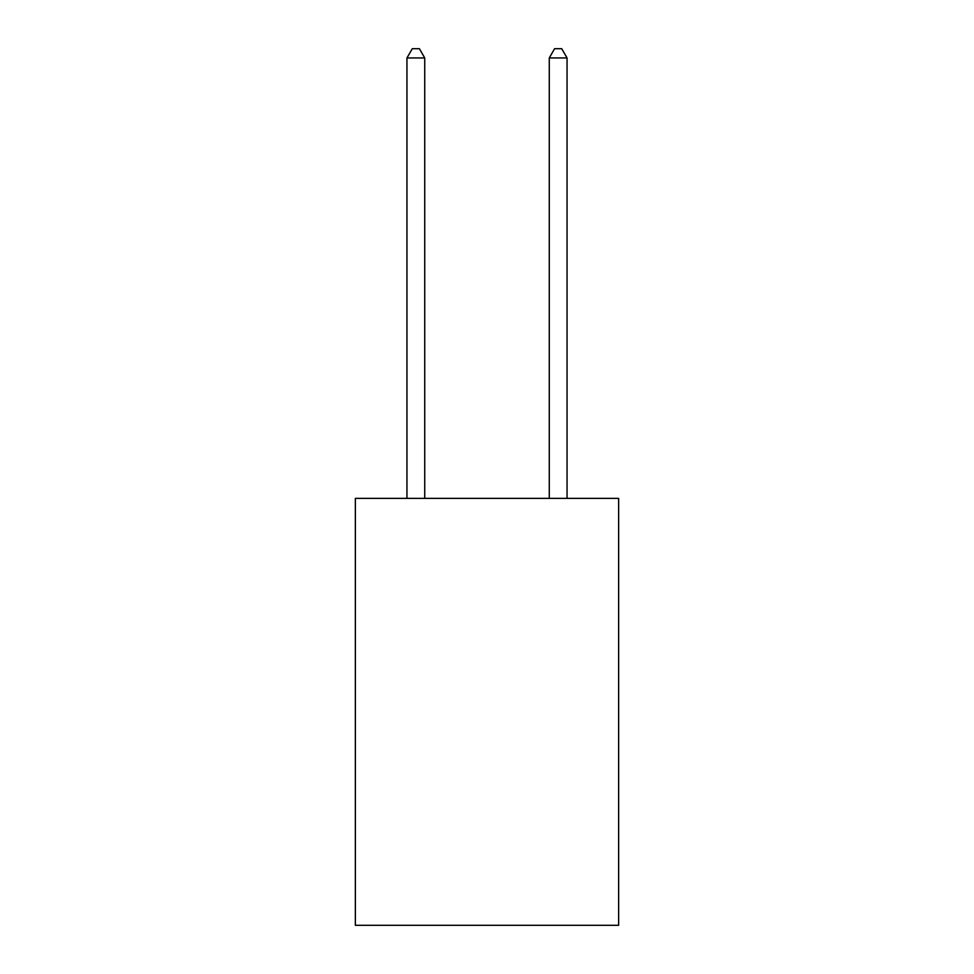 <?xml version="1.0" encoding="UTF-8"?>
<svg xmlns="http://www.w3.org/2000/svg" width="974" height="974" viewBox="0 0 974 974"><rect width="100%" height="100%" fill="white"/><g stroke="black" fill="none" stroke-linecap="round" stroke-linejoin="round"><path stroke-width="1.46" d="M618.636 498.384L618.636 925.3L355.364 925.3L355.364 498.384L618.636 498.384M424.737 498.384L424.737 57.953L406.949 57.953L406.949 498.384M406.949 57.953L412.294 48.7L419.404 48.7L424.737 57.953M567.051 498.384L567.051 57.953L549.263 57.953L549.263 498.384M549.263 57.953L554.596 48.7L561.706 48.7L567.051 57.953"/></g></svg>
